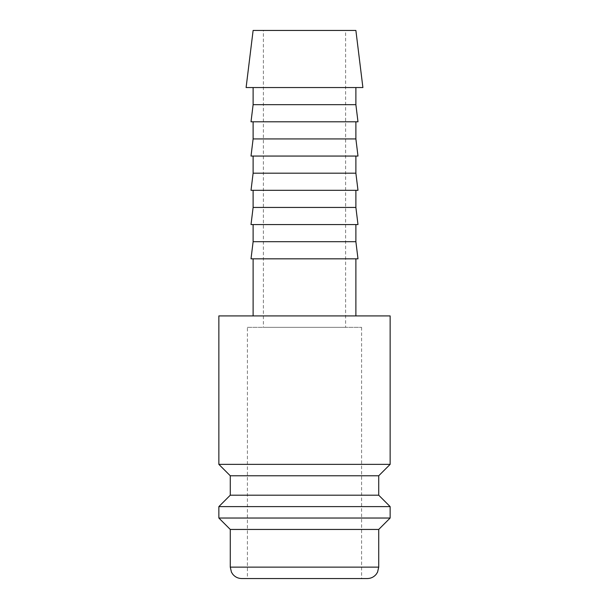 <?xml version="1.0" encoding="UTF-8"?>
<svg xmlns="http://www.w3.org/2000/svg" width="609" height="609" viewBox="0 0 609 609"><rect width="100%" height="100%" fill="white"/><g stroke="black" fill="none" stroke-linecap="round" stroke-linejoin="round"><path stroke-width="0.46" stroke-dasharray="3.04 2.28" d="M390.141 464.363L218.859 464.363M390.141 315.919L218.859 315.919M378.722 475.781L230.278 475.781M378.722 495.193L230.278 495.193M390.141 506.612L218.859 506.612M390.141 518.031L218.859 518.031M378.722 529.449L230.278 529.449M367.303 578.55L241.697 578.55M362.895 87.544L246.105 87.544M355.884 30.45L253.116 30.45M355.884 104.672L253.116 104.672M355.884 87.544L253.116 87.544L355.884 87.544M357.985 121.8L251.015 121.8M355.884 138.928L253.116 138.928M355.884 121.8L253.116 121.8L355.884 121.8M357.985 156.056L251.015 156.056M355.884 173.184L253.116 173.184M355.884 156.056L253.116 156.056L355.884 156.056M357.985 190.312L251.015 190.312M355.884 207.441L253.116 207.441M355.884 190.312L253.116 190.312L355.884 190.312M357.985 224.569L251.015 224.569M355.884 241.697L253.116 241.697M355.884 224.569L253.116 224.569L355.884 224.569M357.985 258.825L251.015 258.825M253.116 315.919L355.884 315.919L253.116 315.919M355.884 258.825L253.116 258.825L355.884 258.825M345.608 327.337L263.392 327.337L263.392 30.45L345.608 30.45L345.608 327.337L263.392 327.337M361.594 327.337L361.594 578.55L247.406 578.55L247.406 327.337L361.594 327.337L247.406 327.337M247.406 578.55L361.594 578.55M345.608 30.45L263.392 30.45M378.722 567.131L230.278 567.131"/><path stroke-width="0.91" d="M390.141 464.363L390.141 315.919L218.859 315.919L218.859 464.363L230.278 475.781L230.278 495.193L218.859 506.612L218.859 518.031L230.278 529.449L230.278 567.131L378.722 567.131L378.722 529.449L390.141 518.031L390.141 506.612L378.722 495.193L378.722 475.781L390.141 464.363L218.859 464.363M230.278 567.131L231.443 572.155L232.729 574.203C235.051 577.02 238.043 578.474 241.697 578.55L367.303 578.55C370.957 578.474 373.949 577.02 376.271 574.203L377.557 572.155L378.722 567.131M362.895 87.544L355.884 30.45L253.116 30.45L246.105 87.544L362.895 87.544M253.116 87.544L253.116 104.672L251.015 121.8L357.985 121.8L355.884 104.672L355.884 87.544M253.116 121.8L253.116 138.928L251.015 156.056L357.985 156.056L355.884 138.928L355.884 121.8M253.116 156.056L253.116 173.184L251.015 190.312L357.985 190.312L355.884 173.184L355.884 156.056M253.116 190.312L253.116 207.441L251.015 224.569L357.985 224.569L355.884 207.441L355.884 190.312M253.116 224.569L253.116 241.697L251.015 258.825L357.985 258.825L355.884 241.697L355.884 224.569M355.884 315.919L355.884 258.825M253.116 258.825L253.116 315.919M253.116 241.697L355.884 241.697M253.116 207.441L355.884 207.441M253.116 173.184L355.884 173.184M253.116 138.928L355.884 138.928M253.116 104.672L355.884 104.672M230.278 529.449L378.722 529.449M218.859 518.031L390.141 518.031M218.859 506.612L390.141 506.612M230.278 495.193L378.722 495.193M230.278 475.781L378.722 475.781"/></g></svg>
